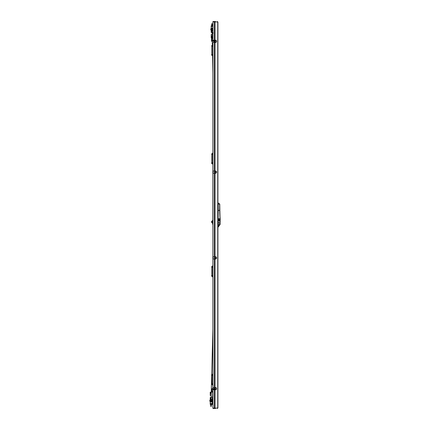 <?xml version="1.0" encoding="UTF-8"?>
<svg xmlns="http://www.w3.org/2000/svg" width="430" height="430" viewBox="0 0 430 430"><rect width="100%" height="100%" fill="white"/><g stroke="black" fill="none" stroke-linecap="round" stroke-linejoin="round"><path stroke-width="0.64" d="M212.871 47.434L212.871 42.968A0.543 0.382 -90 0 1 213.253 42.43L214.274 42.43L214.274 171.032L213.253 171.032A0.543 0.382 -90 0 1 212.871 170.49L212.871 47.434M214.468 21.801L214.85 22.043L214.274 21.801L214.274 40.264L213.253 40.264A0.543 0.382 -90 0 1 212.871 39.721L212.871 21.801L215.038 22.043L214.489 21.5L213.087 21.5L215.468 21.5M212.871 256.264L212.871 173.736A0.543 0.382 -90 0 1 213.253 173.199L214.274 173.199L214.274 256.801L213.253 256.801A0.543 0.382 -90 0 1 212.871 256.264M214.274 40.264L215.806 40.264A1.08 0.763 -90 0 1 216.57 41.344A1.08 0.763 -90 0 1 215.806 42.43L214.274 42.43M214.274 171.032L215.806 171.032A1.08 0.763 -90 0 1 216.57 172.113A1.08 0.763 -90 0 1 215.806 173.199L214.274 173.199M215.468 408.5L213.087 408.5L214.489 408.5L215.038 407.957L212.871 408.199L212.871 390.279A0.543 0.382 -90 0 1 213.253 389.736L215.806 389.736A1.08 0.763 90 0 0 216.57 388.656A1.08 0.763 90 0 0 215.806 387.57L213.253 387.57A0.543 0.382 -90 0 1 212.871 387.032L212.871 259.51A0.543 0.382 -90 0 1 213.253 258.967L215.806 258.967A1.08 0.763 90 0 0 216.57 257.887A1.08 0.763 90 0 0 215.806 256.801L214.274 256.801M215.613 40.264A1.08 0.763 -90 0 1 216.381 41.344A1.08 0.763 -90 0 1 215.613 42.43M215.613 389.736A1.08 0.763 90 0 0 216.381 388.656A1.08 0.763 90 0 0 215.613 387.57M215.613 258.967A1.08 0.763 90 0 0 216.381 257.887A1.08 0.763 90 0 0 215.613 256.801M215.613 171.032A1.08 0.763 -90 0 1 216.381 172.113A1.08 0.763 -90 0 1 215.613 173.199M214.274 21.801L217.908 22.043L217.908 407.957L217.354 408.5L217.908 407.957M217.908 22.043L217.37 21.5L217.752 22.043L217.752 407.957L214.489 408.231L214.85 407.957M212.871 21.801L212.871 25.558L211.178 25.832L211.178 26.499L212.871 26.499M212.038 153.865L212.678 152.962L212.038 153.865L212.038 163.373L212.871 164.276L212.807 221.359M212.533 222.982L212.522 224.148L212.871 224.197L212.871 265.724L212.038 266.627L212.038 276.135L212.871 277.038M213.941 388.725L215.349 388.725L212.796 388.725L212.871 385.785L212.871 388.725M213.065 170.957L213.065 173.268M213.065 256.731L213.065 259.043M213.065 387.5L213.065 388.725M214.85 22.043L214.489 21.769M214.935 40.264L214.935 42.43M214.935 171.032L214.935 173.199M214.935 256.801L214.935 258.967M214.935 387.57L214.935 389.736M212.871 392.155L212.049 392.155A0.543 0.543 0 0 1 211.506 391.612L211.506 389.268A0.543 0.543 0 0 1 212.049 388.725L212.275 388.725M212.049 392.155L212.049 389.268L211.506 389.268L212.076 388.725M212.275 392.155L212.759 392.171L212.673 393.525M211.506 38.544L211.506 40.576A0.543 0.537 0 0 0 212.049 41.113L213.941 41.113L213.941 41.404L213.909 41.113M212.049 41.409L212.049 41.409A0.543 0.543 0 0 1 211.506 40.872A0.543 0.537 0 0 0 212.049 41.404L212.947 41.113M212.049 37.711L212.871 37.711L212.049 37.716A0.543 0.537 180 0 0 211.506 38.248L212.049 38.184L212.049 37.711A0.543 0.543 0 0 0 211.506 38.248L211.506 40.576L212.049 40.511L212.049 41.301L212.721 41.146M215.349 41.113L213.71 41.409L215.349 41.404M211.383 397.062L212.339 397.089L211.141 397.046L211.689 375.487A0.408 0.285 90 0 0 211.85 375.524L211.818 375.53M211.856 399.572L212.581 397.212L212.71 392.155M211.71 374.745L212.871 329.197M210.92 399.384L211.383 397.078M211.141 397.046L210.657 399.454M211.506 400.728A0.371 0.371 0 0 1 211.125 401.088A0.371 0.371 0 0 1 210.764 400.712A0.371 0.371 0 0 1 211.146 400.351A0.371 0.371 0 0 1 211.506 400.728A0.36 0.36 0 0 0 211.146 400.362A0.36 0.36 0 0 0 210.775 400.712A0.36 0.36 0 0 0 211.125 401.082A0.36 0.36 0 0 0 211.495 400.728M212.49 400.755A1.355 1.355 0 0 0 211.173 399.368A1.355 1.355 0 0 0 209.786 400.685A1.355 1.355 0 0 0 211.103 402.071A1.355 1.355 0 0 0 212.49 400.755A1.355 1.355 0 0 1 211.103 402.071A1.355 1.355 0 0 1 209.786 400.685M211.856 400.738A0.72 0.72 0 0 1 211.119 401.443A0.72 0.72 0 0 1 210.415 400.701A0.72 0.72 0 0 1 211.157 399.997A0.72 0.72 0 0 1 211.856 400.738M210.883 400.712L211.388 400.728L210.883 400.712M214.72 256.801L214.661 258.967M211.899 30.675L212.35 33.002L212.871 32.992M212.194 37.711L212.103 33.013L213.301 32.986M213.705 41.113L213.726 42.43M212.259 41.178L212.334 44.93M212.544 56.024L212.871 73.138M212.103 33.013L211.635 30.605M212.871 28.213A1.355 1.355 0 0 0 210.77 29.369A1.355 1.355 0 0 0 212.871 30.471M211.404 29.358A0.72 0.72 0 0 1 212.108 28.622A0.72 0.72 0 0 1 212.845 29.331A0.72 0.72 0 0 1 212.135 30.062A0.72 0.72 0 0 1 211.404 29.358M211.49 29.353A0.629 0.629 0 0 0 212.135 29.976A0.629 0.629 0 0 0 212.753 29.331A0.629 0.629 0 0 0 212.114 28.713A0.629 0.629 0 0 0 211.49 29.353A0.629 0.629 0 0 1 212.114 28.713A0.629 0.629 0 0 1 212.753 29.331M214.785 173.199L214.742 171.032M219.768 210.566L219.768 207.905M219.773 210.738L219.768 210.017A90.117 90.117 0 0 0 220.176 218.596L220.09 218.607A90.209 90.209 0 0 1 219.676 210.017L219.66 206.341A0.36 0.36 0 0 0 219.789 206.067A0.36 0.36 0 0 1 219.66 206.341A0.36 0.36 0 0 0 219.789 206.067L219.698 204.132L219.789 206.067M220.09 218.607A9.019 9.019 0 0 1 220.128 219.703L220.214 219.703A9.111 9.111 0 0 0 220.176 218.596A9.111 9.111 0 0 1 220.214 219.703L220.112 222.375M219.338 203.788L219.789 204.132M220.112 222.127L218.23 223.079L218.23 220.353L220.052 221.52L220.095 224.535L218.171 227.045L218.23 226.115L220.112 222.681L220.112 221.531L220.112 224.578M218.187 210.754L218.091 227.045L220.095 224.535M218.23 223.079L218.203 226.115L218.23 223.079M220.112 220.515L220.069 218.65A9.019 9.019 0 0 1 220.09 218.924M218.23 220.353L218.236 219.918L220.069 219.918L220.063 220.477L218.236 220.042L218.23 220.353M218.193 219.51L218.193 218.65L220.026 218.65L219.725 203.992M218.187 202.955L219.628 204.003L220.069 218.65L219.66 204.056L219.144 203.594M219.66 204.298L219.628 204.003M218.187 203.868L218.241 210.754L219.66 210.076M220.112 219.918L220.069 219.515L218.236 219.504L218.236 218.65L220.069 218.65M220.128 219.703L220.112 220.332M219.623 210.06L219.623 204.298L218.241 203.868L218.241 202.971M219.176 203.616L218.666 203.374M218.091 226.142L218.091 227.045M220.106 219.236A9.019 9.019 0 0 1 220.112 219.51L220.026 218.655M212.484 221.901C212.452 222.6 212.415 222.6 212.377 221.901L212.076 220.999L212.076 222.804L212.162 221.901L212.431 222.659L212.377 221.901M211.538 221.993A1.016 1.016 0 0 0 211.641 222.353L211.641 222.353A1.016 1.016 0 0 1 211.538 221.993L211.641 221.993A0.919 0.919 0 0 1 211.641 221.81L211.538 221.81A1.016 1.016 0 0 1 211.641 221.45A1.016 1.016 0 0 0 211.538 221.81M211.641 221.45L211.641 221.45A1.021 1.021 0 0 1 212.076 220.999M212.275 221.901C212.307 221.203 212.345 221.203 212.382 221.901L212.302 221.359M212.533 221.219L212.382 221.901M212.533 220.278L212.533 223.525L212.807 223.525L212.807 220.278L212.533 220.278M212.871 224.197L212.527 224.154L212.871 223.939M212.608 223.525L212.592 223.901M212.49 402.636L212.759 403.99L212.759 393.525M212.49 397.659L212.49 398.083M212.759 402.636L212.759 398.083M210.232 404.442L210.232 404.168L212.759 403.99A0.451 0.451 0 0 1 212.307 404.442L210.232 404.442M211.264 392.171L210.232 392.171L210.232 392.891M210.232 393.439L210.232 395.509L210.958 395.509A0.994 0.994 0 0 1 211.178 395.535M210.711 402.007L210.232 402.007L210.232 403.501M211.049 397.492A0.994 0.994 0 0 1 210.958 397.492L210.232 397.492L210.232 399.712M212.307 401.394L212.307 404.157L211.904 404.157M211.221 36.561L211.221 34.491L211.942 34.491A0.994 0.994 0 0 0 212.13 34.47M211.221 26.499L211.221 27.993L211.942 27.993A0.994 0.994 0 0 1 211.995 27.998M211.221 37.109L211.221 37.829L211.71 37.829M212.006 32.508A0.994 0.994 0 0 0 211.942 32.508L211.221 32.508L211.221 30.353M212.871 25.832L211.221 25.832M211.033 406.334L211.452 406.2L211.452 404.442M210.775 406.334L211.452 406.2M211.904 404.168L211.904 403.501L210.189 403.501L210.232 404.168M212.162 35.986A0.855 0.855 0 0 0 211.184 36.706A0.855 0.855 0 0 0 212.194 37.679M212.167 36.426L211.667 36.545L211.598 37.007L212.183 37.211M211.259 392.332A0.855 0.855 0 0 0 210.189 393.101A0.855 0.855 0 0 0 211.216 394.004M211.248 392.81L210.657 392.902L210.625 393.369L211.232 393.525M211.63 23.8L212.441 23.8L211.63 23.8L211.63 25.558M212.038 374.879L212.678 373.976L212.038 374.879L212.038 384.388L212.871 385.291M212.678 385.291L212.038 384.388M211.85 374.879L211.85 384.388M211.818 383.737L211.85 383.737A0.408 0.285 90 0 0 211.818 384.549A0.408 0.285 90 0 0 211.925 384.517M212.871 383.393A0.903 0.64 90 0 0 212.871 384.893M212.871 383.42A0.903 0.64 90 0 0 212.871 384.866M211.925 374.75A0.408 0.285 90 0 0 211.705 375.498M212.871 374.374A0.903 0.64 90 0 0 212.871 375.874M212.871 374.401A0.903 0.64 90 0 0 212.871 375.847M211.818 275.485L211.85 275.485A0.408 0.285 90 0 0 211.818 276.296A0.408 0.285 90 0 0 211.925 276.264M212.871 275.141A0.903 0.64 90 0 0 212.871 276.64M212.871 275.168A0.903 0.64 90 0 0 212.871 276.614M211.925 266.498A0.408 0.285 90 0 0 211.818 267.277A0.408 0.285 90 0 0 211.85 267.272L211.818 267.277M212.871 266.122A0.903 0.64 90 0 0 212.871 267.621M212.871 266.149A0.903 0.64 90 0 0 212.871 267.594M212.038 266.627L212.678 265.724M212.678 277.038L212.038 276.135M211.85 266.627L211.85 276.135M212.678 164.276L212.038 163.373M211.85 153.865L211.85 163.373M212.038 45.612L212.678 44.709L212.038 45.612L212.038 55.121L212.871 56.024M212.678 56.024L212.038 55.121M211.85 45.612L211.85 55.121M211.818 162.723L211.85 162.723A0.408 0.285 90 0 0 211.818 163.534A0.408 0.285 90 0 0 211.925 163.502M212.871 162.379A0.903 0.64 90 0 0 212.871 163.878M212.871 162.406A0.903 0.64 90 0 0 212.871 163.851M211.818 54.47L211.85 54.47A0.408 0.285 90 0 0 211.818 55.282A0.408 0.285 90 0 0 211.925 55.25M212.871 54.126A0.903 0.64 90 0 0 212.871 55.626M212.871 54.153A0.903 0.64 90 0 0 212.871 55.599M211.925 153.736A0.408 0.285 90 0 0 211.818 154.515A0.408 0.285 90 0 0 211.85 154.51L211.818 154.515M212.871 153.359A0.903 0.64 90 0 0 212.871 154.859M212.871 153.386A0.903 0.64 90 0 0 212.871 154.832M211.925 45.483A0.408 0.285 90 0 0 211.818 46.263A0.408 0.285 90 0 0 211.85 46.263L211.818 46.263M212.871 45.107A0.903 0.64 90 0 0 212.871 46.607M212.871 45.134A0.903 0.64 90 0 0 212.871 46.58M215.038 171.032L215.038 42.43M215.038 256.801L215.038 173.199M215.038 387.57L215.038 258.967M215.038 407.957L215.038 389.736M215.038 40.264L215.038 22.043M214.274 258.967L214.274 387.57M214.274 389.736L214.274 408.199M214.85 388.725L214.85 387.57M214.85 42.43L214.85 41.409M214.468 41.409L214.468 42.43M214.468 171.032L214.468 173.199M214.468 256.801L214.468 258.967M214.468 387.57L214.468 388.725M215.387 40.264L215.387 42.43M215.387 171.032L215.387 173.199M215.387 256.801L215.387 258.967M215.387 387.57L215.387 389.736M214.935 389.268L212.049 389.268L212.049 388.725M211.506 391.612L212.871 391.612M212.871 38.184L212.049 38.184L212.049 40.511L214.935 40.511M213.941 41.113L214.935 41.113M212.667 29.331C212.291 28.697 211.931 28.702 211.581 29.353C211.958 29.987 212.318 29.982 212.667 29.331M219.676 210.017L219.66 206.674M218.203 223.079L218.203 220.353M212.307 398.551L212.307 400.045M212.581 397.212L212.071 399.739M211.641 222.353A1.021 1.021 0 0 0 212.076 222.804M210.641 406.2L210.641 404.442M212.441 23.8L212.441 25.558"/></g></svg>
